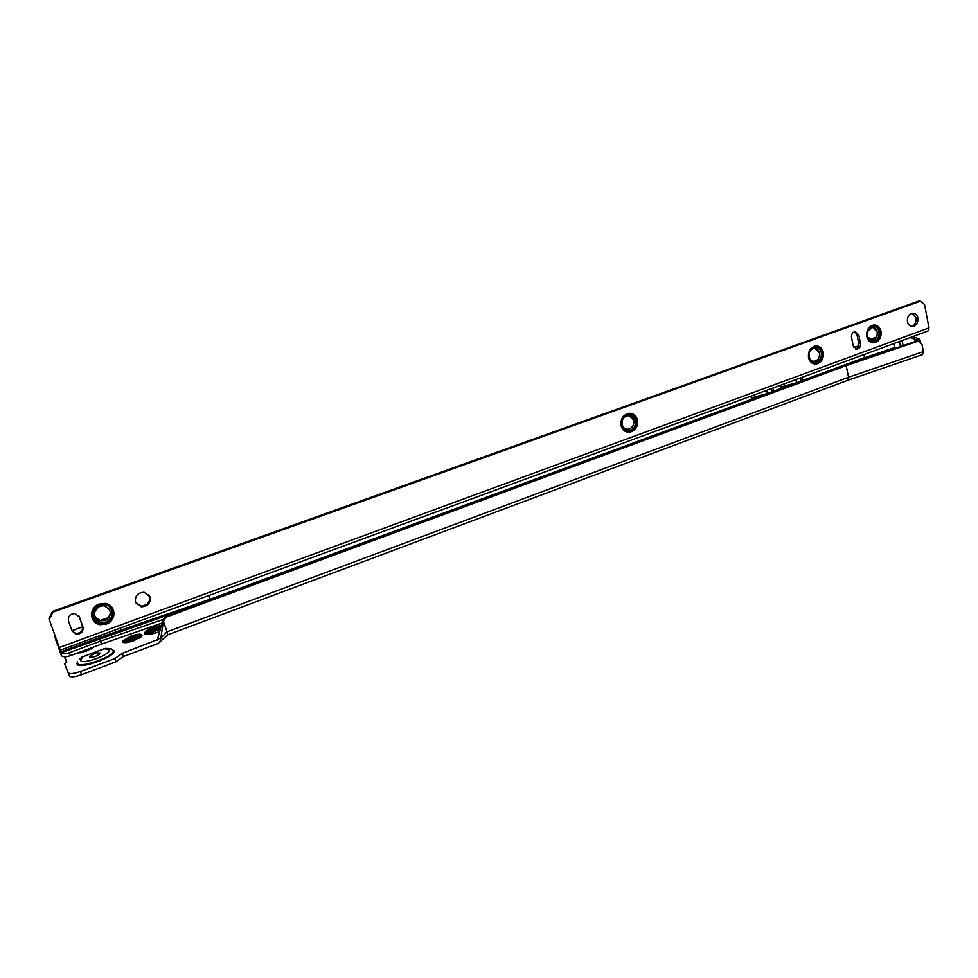 <?xml version="1.0" encoding="UTF-8"?>
<svg xmlns="http://www.w3.org/2000/svg" width="978" height="978" viewBox="0 0 978 978"><rect width="100%" height="100%" fill="white"/><g stroke="black" fill="none" stroke-linecap="round" stroke-linejoin="round"><path stroke-width="1.47" d="M159.658 629.355L154.927 630.7L148.35 634.6M159.548 629.759L155.05 631.054L148.803 634.551M159.83 628.756L154.732 630.187L147.776 634.636M159.683 629.294L147.996 634.172M160.05 628.047L154.487 629.587L147.067 634.649M159.891 628.585L154.646 630.064L147.299 634.649M160.27 627.35L154.243 629.001L146.676 633.463L146.492 634.624M160.099 627.876L154.402 629.477L146.553 634.624M160.502 626.641L153.998 628.414L146.003 633.121L146.052 634.575M160.331 627.167L154.157 628.878L145.869 634.404M160.747 625.932L153.742 627.815C149.438 629.477 146.639 631.128 145.343 632.766L145.905 634.551M160.563 626.458L153.913 628.292C149.597 629.942 146.798 631.605 145.502 633.243L145.184 634.099M160.942 625.358L153.546 627.338C149.023 629.086 146.077 630.81 144.72 632.534C144.047 635.333 148.191 635.297 157.165 632.424L159.059 631.666M160.808 625.749L153.668 627.693C149.145 629.441 146.199 631.165 144.842 632.9L144.512 633.878M130.905 636.128L122.91 640.835C122.274 643.316 125.917 643.279 133.827 640.737L141.786 636.042C142.385 633.573 138.754 633.597 130.905 636.128M142.03 635.541C140.147 634.71 136.553 635.223 131.235 637.069L122.983 642.289M141.871 635.896C140.367 634.832 136.834 635.26 131.284 637.167L123.326 642.46M141.773 636.055C139.964 635.26 136.504 635.749 131.407 637.522L123.497 642.522M141.565 636.336C140.013 635.394 136.651 635.822 131.468 637.619L123.839 642.607M141.419 636.495C139.573 635.834 136.297 636.323 131.59 637.974L124.059 642.644M141.174 636.727C139.536 635.981 136.358 636.421 131.651 638.059L124.389 642.68M140.979 636.923C139.096 636.421 136.028 636.923 131.773 638.414L124.671 642.693M140.734 637.13C138.998 636.568 136.028 637.033 131.834 638.512L124.988 642.705M139.548 637.974L132.201 639.404L126.443 642.619M139.047 638.292L132.323 639.771L127.042 642.546M94.022 646.886L91.198 648.964M77.348 653.072L86.394 651.14L94.23 646.813M105.771 648.353L82.018 657.045L79.499 659.368M89.597 657.057C92.702 657.705 96.186 656.605 100.049 653.744L100.172 653.108C97.054 652.473 93.57 653.585 89.731 656.421L89.597 657.057M110.783 648.842L114.181 650.896C115.086 657.13 78.582 670.028 76.993 663.964L77.433 661.849M64.572 656.751L66.846 662.02L64.475 663.671L68.313 672.766C69.695 674.221 73.729 673.793 80.404 671.495L114.854 658.561L122.25 653.365L157.556 639.624M64.475 663.671L69.475 675.969C70.856 677.448 74.89 677.02 81.553 674.722L115.979 661.764L123.362 656.544L158.008 643.536L167.788 634.82L160.661 641.14M64.352 656.739L66.675 662.143M893.709 343.633L894.956 348.278M165.355 616.47L162.849 620.48L163.436 621.25L165.942 617.228L165.355 616.47L844.65 365.381L916.753 341.004L918.379 341.212L921.961 344.329L923.366 351.603L922.511 354.611L847.853 380.246L848.562 377.239L167.03 631.837L167.788 634.82L847.657 380.32L848.562 377.239L923.366 351.603M165.942 617.228L846.153 365.638L917.462 341.395L915.836 341.188M846.153 365.638L848.562 377.239M162.849 620.48L157.458 639.343L160.832 638.084L163.436 621.25L167.03 631.837L160.832 638.084L159.83 642.314M157.458 639.343L156.92 640.37M123.362 656.544L122.25 653.365M115.979 661.764L114.854 658.561M109.756 648.561L112.128 649.514C112.25 648.866 109.964 648.487 105.245 648.402L82.018 657.045M916.753 341.004L917.902 341.151M918.379 341.212L917.462 341.395M899.528 341.493L900.493 346.408M918 341.163L916.533 339.537L918.904 338.73L920.775 342.092M918.904 338.73L912.511 336.713M902.083 340.552L903.061 345.527M910.31 337.52L914.846 339.329L915.249 341.383M914.846 339.329L916.533 339.537M80.734 652.754L77.519 652.998M104.866 620.443C112.372 614.624 112.03 609.734 103.851 605.749L99.89 606.201C92.384 611.935 92.665 616.825 100.734 620.883L104.866 620.443M95.196 617.216L100.71 620.859L104.854 620.407C109.964 617.79 111.468 614.037 109.365 609.16M94.01 618.328L100.587 622.68L105.538 622.142C111.651 619.013 113.448 614.539 110.93 608.719M105.6 622.24C114.829 619.318 113.876 605.406 104.365 604.685L99.646 605.235C90.465 608.084 91.26 621.898 100.636 622.766L105.6 622.24M105.783 622.705C115.428 619.661 114.426 605.125 104.487 604.38L99.573 604.942C89.976 607.925 90.807 622.35 100.6 623.255L105.783 622.705M93.68 618.622L100.538 623.169L105.734 622.607C112.115 619.331 113.986 614.661 111.345 608.573M105.966 623.169C116.027 619.991 114.976 604.832 104.622 604.062L99.487 604.661C89.487 607.766 90.355 622.79 100.551 623.744L105.966 623.169M93.35 618.903L100.502 623.658L105.917 623.072C112.568 619.661 114.524 614.783 111.761 608.438M106.15 623.634C116.626 620.321 115.526 604.551 104.744 603.744L99.414 604.367C88.998 607.595 89.903 623.243 100.514 624.245L106.15 623.634M93.008 619.196L100.465 624.147L106.101 623.536C113.032 619.979 115.062 614.893 112.177 608.292M106.321 624.074C117.201 620.627 116.064 604.233 104.842 603.402L99.316 604.049C88.497 607.411 89.426 623.658 100.453 624.697L106.321 624.074M92.665 619.465L100.416 624.636L106.284 624.013C113.497 620.296 115.6 615.003 112.58 608.133M633.744 420.393C632.803 417.349 630.871 415.797 627.925 415.76C623.487 416.738 621.543 419.696 622.081 424.635C623.01 427.667 624.93 429.208 627.839 429.269C632.301 428.315 634.27 425.369 633.744 420.393M626.409 429.146L627.778 429.256C632.24 428.303 634.209 425.357 633.695 420.393L629.257 415.846M626.812 430.577L628.414 430.711C633.744 429.574 636.103 426.053 635.48 420.112L630.235 414.709M635.639 420.149C634.526 416.506 632.204 414.648 628.695 414.611C623.402 415.772 621.067 419.317 621.715 425.21C622.827 428.829 625.113 430.662 628.585 430.748C633.915 429.611 636.262 426.09 635.639 420.149M636.116 420.075C634.942 416.261 632.521 414.33 628.854 414.281C623.328 415.503 620.896 419.195 621.568 425.357C622.729 429.134 625.125 431.053 628.732 431.139C634.306 429.953 636.764 426.274 636.116 420.075M626.898 430.968L628.573 431.102C634.147 429.917 636.605 426.237 635.945 420.039C635.089 416.995 633.267 415.112 630.468 414.391M636.592 420.002C635.37 416.029 632.852 414.012 629.025 413.963C623.255 415.234 620.724 419.085 621.421 425.503C622.644 429.44 625.125 431.445 628.891 431.53C634.698 430.308 637.265 426.457 636.592 420.002M626.984 431.347L628.732 431.494C634.539 430.271 637.106 426.42 636.421 419.965C635.529 416.787 633.622 414.819 630.7 414.061M637.057 419.917C635.786 415.784 633.169 413.694 629.184 413.633C623.182 414.965 620.553 418.975 621.274 425.662C622.546 429.745 625.138 431.836 629.05 431.921C635.101 430.65 637.766 426.64 637.057 419.917M627.057 431.738L628.891 431.885C634.93 430.613 637.595 426.616 636.898 419.892C635.957 416.579 633.976 414.525 630.932 413.743M637.485 419.831C636.165 415.528 633.426 413.352 629.294 413.303C623.059 414.684 620.321 418.853 621.079 425.797C622.387 430.039 625.089 432.215 629.16 432.3C635.443 430.98 638.206 426.824 637.485 419.831M627.118 432.117L629.05 432.276C635.321 430.956 638.096 426.799 637.363 419.806C636.397 416.347 634.319 414.22 631.14 413.425M819.527 352.948C818.696 349.892 816.911 348.388 814.173 348.412C811.593 348.828 809.894 350.527 809.063 353.498L809.124 357.092C810.029 359.916 811.777 361.31 814.356 361.273C818.207 360.307 819.931 357.532 819.527 352.948M813.488 361.261L814.295 361.273C818.146 360.307 819.87 357.532 819.466 352.936L814.943 348.4M809.002 353.461L808.977 356.75M814.185 362.594L815.077 362.594C819.686 361.444 821.752 358.131 821.263 352.642C820.456 349.501 818.684 347.691 815.921 347.239M821.459 352.667C820.469 349.024 818.329 347.214 815.065 347.251C810.481 348.425 808.439 351.75 808.928 357.214C809.931 360.821 812.046 362.63 815.273 362.618C819.882 361.469 821.948 358.144 821.459 352.667M821.936 352.581C820.897 348.779 818.672 346.884 815.249 346.921C810.469 348.156 808.341 351.628 808.855 357.337C809.894 361.102 812.095 362.985 815.481 362.972C820.285 361.774 822.437 358.315 821.936 352.581M814.332 362.948L815.285 362.948C820.09 361.75 822.241 358.29 821.74 352.557C820.897 349.268 819.038 347.386 816.153 346.909M822.412 352.496C821.324 348.535 819.002 346.567 815.432 346.603C810.456 347.887 808.231 351.505 808.769 357.447C809.857 361.383 812.156 363.339 815.676 363.327C820.689 362.08 822.938 358.474 822.412 352.496M814.491 363.303L815.481 363.315C820.493 362.056 822.73 358.449 822.205 352.483C821.337 349.048 819.393 347.08 816.385 346.591M822.877 352.422C821.752 348.29 819.332 346.236 815.628 346.285C810.444 347.618 808.134 351.383 808.684 357.569C809.821 361.664 812.217 363.706 815.872 363.694C821.092 362.386 823.427 358.633 822.877 352.422M814.637 363.669L815.676 363.669C820.897 362.373 823.231 358.608 822.681 352.398C821.764 348.816 819.747 346.774 816.606 346.273M823.293 352.324C822.119 348.034 819.601 345.906 815.75 345.955C810.359 347.349 807.962 351.249 808.537 357.691C809.711 361.933 812.205 364.06 816.007 364.048C821.422 362.691 823.855 358.792 823.293 352.324M814.76 364.024L815.872 364.024C821.3 362.679 823.72 358.779 823.158 352.312C822.205 348.584 820.09 346.456 816.813 345.943M877.266 331.982C876.459 328.938 874.735 327.447 872.058 327.483L867.4 331.64L867.119 335.662L867.498 336.909L872.29 340.148C875.982 339.195 877.633 336.469 877.266 331.982M871.545 340.148L872.217 340.148C875.909 339.183 877.559 336.456 877.193 331.982L872.718 327.471M866.936 334.769L867.058 335.662M872.303 341.444L873.061 341.432C877.449 340.283 879.43 337.031 878.99 331.676C878.207 328.486 876.447 326.701 873.709 326.297M879.198 331.689C878.244 328.058 876.178 326.273 872.987 326.322C868.611 327.496 866.642 330.747 867.095 336.09C868.048 339.696 870.102 341.481 873.256 341.444C877.657 340.295 879.638 337.043 879.198 331.689M879.674 331.603C878.684 327.813 876.52 325.943 873.183 325.992C868.611 327.227 866.557 330.625 867.034 336.2C868.024 339.965 870.175 341.823 873.464 341.799C878.061 340.601 880.139 337.202 879.674 331.603M872.474 341.787L873.268 341.774C877.853 340.589 879.931 337.19 879.466 331.591C878.647 328.266 876.801 326.383 873.941 325.98M880.151 331.53C879.112 327.569 876.85 325.625 873.378 325.674C868.611 326.958 866.484 330.503 866.973 336.31C868.012 340.234 870.249 342.178 873.672 342.141C878.464 340.894 880.628 337.361 880.151 331.53M872.645 342.141L873.476 342.129C878.256 340.882 880.42 337.349 879.943 331.505C879.088 328.033 877.156 326.077 874.173 325.65M880.616 331.444C879.54 327.324 877.193 325.295 873.574 325.356C868.623 326.689 866.398 330.368 866.911 336.42C867.987 340.503 870.31 342.52 873.88 342.496C878.867 341.2 881.117 337.508 880.616 331.444M872.816 342.496L873.684 342.471C878.672 341.175 880.909 337.496 880.408 331.432C879.528 327.801 877.523 325.772 874.405 325.332M881.019 331.359C879.907 327.08 877.462 324.965 873.709 325.026C868.55 326.407 866.239 330.246 866.777 336.53C867.902 340.772 870.31 342.875 874.026 342.838C879.21 341.493 881.545 337.667 881.019 331.359M872.951 342.838L873.892 342.826C879.075 341.481 881.398 337.654 880.885 331.346C879.955 327.557 877.853 325.442 874.601 325.002M148.766 594.624L149.536 596.177C150.306 602.326 147.433 605.614 140.918 606.054L136.186 603.512M135.563 602.179C134.768 596.079 137.605 592.766 144.072 592.252L150.099 596.898C150.869 603.059 147.984 606.36 141.468 606.8L135.563 602.179M912.217 313.29L916.019 317.874C916.41 322.373 914.785 325.197 911.166 326.334M907.413 321.762C907.046 317.116 908.733 314.28 912.486 313.253C915.249 313.204 917.046 314.769 917.865 317.972C918.22 322.63 916.52 325.466 912.755 326.469C910.017 326.505 908.232 324.94 907.413 321.762M867.07 335.747L867.474 337.007M854.638 331.725L856.972 334.721L858.708 343.278C859.002 346.224 857.95 348.131 855.542 348.999M78.876 615.908L82.519 626.164C83.081 630.834 80.844 633.267 75.795 633.451L72.042 630.993M52.323 611.494L52.641 612.693L52.323 611.494L918.513 301.151L920.359 301.212L924.528 304.427L929.014 327.887L927.914 331.041L60.294 650.162L48.924 618.671L59.206 647.228L54.866 637.02L55.453 636.8M52.299 611.91L48.924 618.671M851.52 337.447C851.251 334.293 852.413 332.361 855.029 331.664L858.733 334.843L860.481 343.425C860.738 346.603 859.564 348.523 856.936 349.195L853.281 346.041L851.52 337.447M68.436 620.883C67.849 616.25 70.049 613.805 75.037 613.536L79.377 616.922L82.934 626.971C83.509 631.654 81.26 634.099 76.198 634.282L72.03 630.944L68.436 620.883M52.678 612.277L920.359 301.212M52.641 612.693L49.279 619.465M875.493 338.425L875.383 337.471L876.043 337.728M869.674 339.549L875.383 337.471M99.89 620.724L108.631 617.717M142.556 606.079L146.248 604.807M82.714 626.861L71.969 630.773M56.003 640.199L60.294 650.162M864.613 358.596L864.528 357.569L800.848 381.09L802.18 379.073L801.838 377.484M750.86 396.261L751.226 397.875L767.4 393.523L771.728 391.86L773.219 389.757L772.865 388.144M766.96 393.608L210.05 599.282L208.803 595.468M864.528 357.569L863.977 354.586M55.88 640.248L60.587 652.925C62.274 654.16 65.233 654.074 69.45 652.668L100.477 641.189L101.504 644.123L70.489 655.615C66.272 657.008 63.325 657.094 61.626 655.859L54.866 637.02M163.607 619.27L100.477 641.189L99.23 637.68L210.05 599.282L210.282 599.856M60.159 652.081L99.23 637.68L98.656 636.03M197.373 604.636L60.587 652.925M82.678 626.727L71.92 630.651L82.678 626.727M101.504 644.123L161.761 623.157M99.646 620.663L108.778 617.521L99.658 620.663M140.514 606.629L141.174 606.409M146.663 604.526L142.054 606.103L146.676 604.514M800.187 378.083L800.835 381.102L796.581 382.74L795.909 379.66M780.2 385.454L780.542 387.056L796.581 382.74M82.739 656.984L80.636 660.394C82.115 665.297 112.323 653.989 109.047 649.808L104.744 648.793M114.181 650.896L113.436 650.566C114.292 656.605 78.925 669.086 77.372 663.231M864.564 358.535L894.87 348.229M815.297 361.078L815.921 360.833M81.553 674.722L80.404 671.495M69.475 675.969L68.313 672.766M157.556 639.661L156.993 640.333M864.528 357.789L894.491 347.606M920.555 340.967L919.454 341.334M929.014 327.887L59.365 647.509M858.562 345.967L853.941 347.655M796.141 382.826L771.74 391.836M864.466 358.4L856.105 361.493M858.611 345.833L853.88 347.557L858.611 345.833M61.223 655.162L59.022 648.976M49.303 619.05L48.961 618.255M860.481 343.425L858.708 343.278M858.733 334.843L856.972 334.721M82.934 626.971L82.519 626.164M79.377 616.922L78.961 616.128M69.45 652.668L70.489 655.615M771.728 391.86L771.055 388.816M767.4 393.523L766.703 390.418M123.24 641.788L122.91 640.835M89.731 656.421L90.062 657.375M816.007 360.796L815.102 361.126M912.755 326.469L911.41 326.395M856.936 349.195L855.884 349.109M141.468 606.8L140.918 606.054M76.198 634.282L75.795 633.451"/></g></svg>
